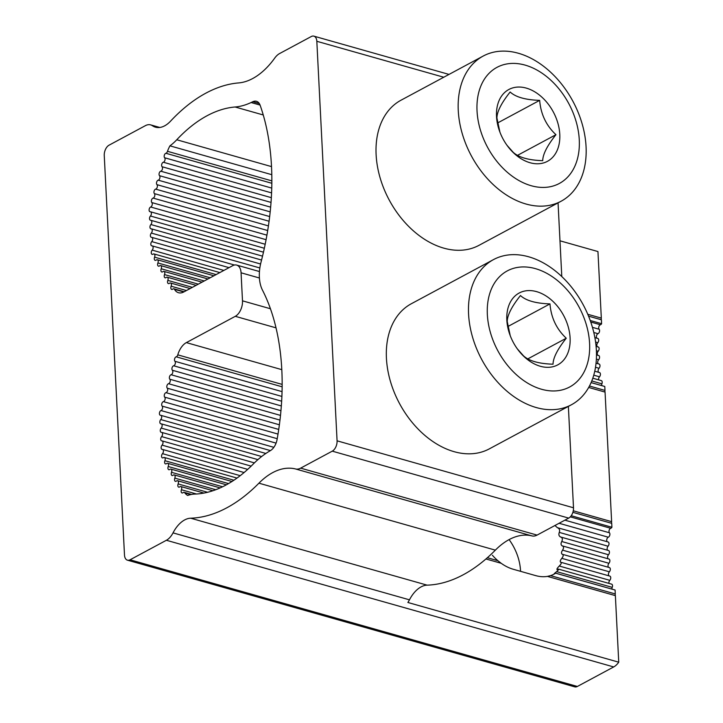 <?xml version="1.0" encoding="UTF-8"?>
<svg xmlns="http://www.w3.org/2000/svg" width="723" height="723" viewBox="0 0 723 723"><rect width="100%" height="100%" fill="white"/><g stroke="black" fill="none" stroke-linecap="round" stroke-linejoin="round"><path stroke-width="1.08" d="M278.012 434.08L163.416 401.627A2.467 1.464 -74.2 0 0 161.844 403.597A2.467 1.464 -74.2 0 0 162.142 406.109A2.467 1.464 -74.2 0 1 162.467 408.513A2.467 1.464 -74.2 0 1 160.994 410.537A2.467 1.464 -74.2 0 0 159.449 412.987A2.467 1.464 -74.2 0 0 160.289 415.246A2.467 1.464 -74.2 0 0 160.551 415.282A2.467 1.464 -74.2 0 1 160.813 415.318A2.467 1.464 -74.2 0 1 161.699 417.063A2.467 1.464 -74.2 0 1 160.768 419.548A2.467 1.464 -74.2 0 0 159.837 422.033A2.467 1.464 -74.2 0 0 160.723 423.777A2.467 1.464 -74.2 0 0 160.985 423.814A2.467 1.464 -74.2 0 1 161.247 423.841A2.467 1.464 -74.2 0 1 162.133 425.594A2.467 1.464 -74.2 0 1 161.202 428.079A2.467 1.464 -74.2 0 0 160.271 430.556A2.467 1.464 -74.2 0 0 161.157 432.309A2.467 1.464 -74.2 0 0 161.419 432.336A2.467 1.464 105.8 0 1 161.681 432.372A2.467 1.464 105.8 0 1 162.567 434.125A2.467 1.464 105.8 0 1 161.636 436.602A2.467 1.464 105.8 0 0 160.696 439.087A2.467 1.464 105.8 0 0 161.591 440.84A2.467 1.464 105.8 0 0 161.853 440.867A2.467 1.464 105.8 0 1 162.115 440.903A2.467 1.464 105.8 0 1 163 442.648A2.467 1.464 105.8 0 1 162.069 445.133A2.467 1.464 105.8 0 0 161.13 447.618A2.467 1.464 105.8 0 0 162.015 449.363A2.467 1.464 105.8 0 0 162.277 449.399A2.467 1.464 105.8 0 1 162.548 449.435A2.467 1.464 105.8 0 1 163.434 451.179A2.467 1.464 105.8 0 1 162.494 453.664A2.467 1.464 105.8 0 0 161.563 456.141A2.467 1.464 105.8 0 0 162.449 457.894A2.467 1.464 105.8 0 0 163.389 457.686A2.467 1.464 105.8 0 1 164.32 457.478A2.467 1.464 105.8 0 1 164.907 460.696A2.467 1.464 105.8 0 0 165.486 463.904A2.467 1.464 105.8 0 0 166.561 463.597A2.467 1.464 105.8 0 1 167.628 463.289A2.467 1.464 105.8 0 1 168.215 466.507A2.467 1.464 105.8 0 0 168.793 469.715A2.467 1.464 105.8 0 0 169.869 469.408A2.467 1.464 105.8 0 1 170.935 469.1A2.467 1.464 105.8 0 1 171.523 472.318A2.467 1.464 105.8 0 0 172.101 475.526A2.467 1.464 105.8 0 0 173.177 475.219A2.467 1.464 105.8 0 1 174.243 474.912A2.467 1.464 105.8 0 1 174.83 478.12A2.467 1.464 105.8 0 0 175.409 481.337A2.467 1.464 105.8 0 0 176.475 481.03A2.467 1.464 105.8 0 1 177.551 480.723A2.467 1.464 105.8 0 1 178.129 483.931A2.467 1.464 105.8 0 0 178.717 487.148A2.467 1.464 105.8 0 0 179.783 486.841A2.467 1.464 105.8 0 1 180.858 486.534A2.467 1.464 105.8 0 1 181.437 489.742A2.467 1.464 105.8 0 0 182.024 492.959A2.467 1.464 105.8 0 0 183.091 492.652A2.467 1.464 105.8 0 1 184.166 492.345A2.467 1.464 105.8 0 1 184.781 492.869A24.718 14.623 105.8 0 0 187.655 495.472A53.547 31.676 -74.2 0 1 194.704 494.089A148.278 87.727 -74.2 0 0 253.204 464.085A98.852 58.482 -74.2 0 1 268.784 451.586L270.519 450.546A12.354 7.311 105.8 0 0 277.099 439.43A205.947 121.844 105.8 0 0 262.467 290.122A32.951 19.494 105.8 0 1 261.048 262.051A205.947 121.844 105.8 0 0 260.172 105.35A12.354 7.311 105.8 0 0 256.439 101.292A12.354 7.311 105.8 0 0 252.842 101.708L259.295 103.534M282.151 386.814L176.213 356.819A2.467 1.464 -74.2 0 0 177.786 354.848A16.475 9.751 105.8 0 1 186.353 342.612L235.282 316.322A12.354 7.311 -74.2 0 0 242.494 300.831L241.066 272.797A12.354 7.311 105.8 0 0 236.656 265.088A12.354 7.311 105.8 0 0 232.725 265.666L183.787 291.965L174.469 289.327A16.475 9.751 -74.2 0 0 178.536 292.734A16.475 9.751 -74.2 0 0 183.787 291.965M568.368 406.398L573.502 507.781A8.242 4.871 -74.2 0 1 568.703 518.111L537.072 535.101A16.475 9.751 105.8 0 1 531.983 535.915A74.144 43.859 105.8 0 0 495.363 550.14L258.924 483.181A172.996 102.35 105.8 0 1 190.673 518.201A28.83 17.054 105.8 0 0 173.032 532.878A16.475 9.751 105.8 0 1 166.389 540.271L130.059 559.792L577.37 686.461L613.7 666.94A16.475 9.751 105.8 0 0 618.743 662.187L615.372 595.625A2.467 1.464 105.8 0 1 615.291 593.954L615.092 590.022L555.653 573.194L554.857 573.565L555.653 573.194A43.244 30.258 61.8 0 1 554.089 574.116A43.244 30.258 61.8 0 1 550.555 575.625L615.291 593.954M281.337 405.955L171.098 374.74A2.467 1.464 -74.2 0 0 169.516 376.71A2.467 1.464 -74.2 0 0 169.815 379.223A2.467 1.464 -74.2 0 1 170.113 381.735A2.467 1.464 -74.2 0 1 168.54 383.705A2.467 1.464 -74.2 0 0 166.959 385.666A2.467 1.464 -74.2 0 0 167.257 388.179A2.467 1.464 -74.2 0 1 167.555 390.691A2.467 1.464 -74.2 0 1 165.974 392.661A2.467 1.464 -74.2 0 0 164.401 394.631A2.467 1.464 -74.2 0 0 164.699 397.144A2.467 1.464 -74.2 0 1 164.998 399.656A2.467 1.464 -74.2 0 1 163.416 401.627M173.032 532.878L409.462 599.828A28.83 17.054 105.8 0 1 427.112 585.151A172.996 102.35 105.8 0 0 495.363 550.14M558.057 202.865L561.789 276.566M409.462 599.828A16.475 9.751 105.8 0 1 407.871 602.476L618.743 662.187M487.356 557.722L497.903 560.714A43.244 30.258 -118.2 0 1 492.408 555.282M485.937 558.969L501.193 563.289L497.903 560.714M281.898 396.43L173.656 365.775A2.467 1.464 -74.2 0 0 172.074 367.745A2.467 1.464 -74.2 0 0 172.372 370.257A2.467 1.464 -74.2 0 1 172.67 372.77A2.467 1.464 -74.2 0 1 171.098 374.74M176.213 356.819A2.467 1.464 -74.2 0 0 174.641 358.789A2.467 1.464 -74.2 0 0 174.93 361.292A2.467 1.464 -74.2 0 1 175.228 363.805A2.467 1.464 -74.2 0 1 173.656 365.775M271.794 174.686L169.941 145.838A53.547 31.676 -74.2 0 0 176.755 139.765A148.278 87.727 105.8 0 1 235.111 106.995L263.253 114.966M252.842 101.708L251.107 102.53A98.852 58.482 105.8 0 1 235.111 106.995M190.809 494.577L184.781 492.869M501.193 563.289A43.244 30.258 -118.2 0 0 513.267 569.263L535.626 575.598A43.244 30.258 61.8 0 0 547.438 576.385L615.372 595.625M577.37 686.461A8.242 4.871 105.8 0 1 574.74 686.85L127.429 560.171A8.242 4.871 105.8 0 1 124.492 555.038L104.257 155.499A8.242 4.871 -74.2 0 1 109.056 145.178L145.386 125.657A16.475 9.751 -74.2 0 1 150.646 124.88A16.475 9.751 -74.2 0 1 152.399 125.712A28.83 17.054 -74.2 0 0 155.481 127.176A28.83 17.054 -74.2 0 0 170.565 121.148A172.996 102.35 -74.2 0 1 238.653 82.919A74.144 43.859 -74.2 0 0 274.74 58.075A16.475 9.751 -74.2 0 1 279.638 53.529L311.261 36.539A8.242 4.871 105.8 0 1 313.89 36.15A8.242 4.871 105.8 0 1 316.828 41.292L337.072 440.822A8.242 4.871 -74.2 0 1 332.264 451.152L300.641 468.143A16.475 9.751 105.8 0 1 295.553 468.965A74.144 43.859 105.8 0 0 258.924 483.181M596.954 338.21A2.467 1.464 -74.2 0 1 596.502 335.815A2.467 1.464 -74.2 0 1 597.993 333.683A2.467 1.464 -74.2 0 0 599.466 331.649A2.467 1.464 -74.2 0 0 599.141 329.245A2.467 1.464 -74.2 0 1 598.843 326.733A2.467 1.464 -74.2 0 1 600.415 324.763A2.467 1.464 -74.2 0 0 601.599 323.714L601.4 319.792A2.467 1.464 -74.2 0 1 601.319 318.12L597.948 251.55L559.982 240.804M597.388 346.742A2.467 1.464 -74.2 0 1 597.767 342.684A2.467 1.464 -74.2 0 0 598.698 340.199A2.467 1.464 -74.2 0 0 597.813 338.454A2.467 1.464 -74.2 0 0 597.55 338.418M597.822 355.264A2.467 1.464 -74.2 0 1 598.201 351.215A2.467 1.464 -74.2 0 0 599.132 348.73A2.467 1.464 -74.2 0 0 598.246 346.986A2.467 1.464 -74.2 0 0 597.984 346.95M598.255 363.796A2.467 1.464 105.8 0 1 598.635 359.738A2.467 1.464 -74.2 0 0 599.566 357.261A2.467 1.464 -74.2 0 0 598.68 355.508A2.467 1.464 -74.2 0 0 598.418 355.481M598.852 364.003A2.467 1.464 105.8 0 1 599.114 364.04A2.467 1.464 105.8 0 1 600 365.793A2.467 1.464 105.8 0 1 599.06 368.269L595.517 367.266M598.68 372.327A2.467 1.464 105.8 0 1 599.06 368.269M599.277 372.535A2.467 1.464 105.8 0 1 599.539 372.571A2.467 1.464 105.8 0 1 600.433 374.315A2.467 1.464 105.8 0 1 599.494 376.8L593.764 375.174M598.608 379.855A2.467 1.464 105.8 0 1 599.494 376.8M592.815 378.21L601.319 380.623A2.467 1.464 105.8 0 1 601.907 383.832L591.794 380.967M601.608 385.576A2.467 1.464 105.8 0 1 601.907 383.832M604.464 386.398A2.467 1.464 105.8 0 1 604.627 386.425A2.467 1.464 105.8 0 1 604.78 386.489L604.979 390.42A2.467 1.464 105.8 0 0 605.061 392.083L611.631 521.654A2.467 1.464 -74.2 0 0 611.712 523.325L572.878 512.327M607.266 541.744A2.467 1.464 -74.2 0 1 606.814 539.349A2.467 1.464 -74.2 0 1 608.305 537.216A2.467 1.464 -74.2 0 0 609.778 535.183A2.467 1.464 -74.2 0 0 609.453 532.779A2.467 1.464 -74.2 0 1 609.155 530.266A2.467 1.464 -74.2 0 1 610.727 528.296A2.467 1.464 -74.2 0 0 611.911 527.257L611.712 523.325M607.7 550.275A2.467 1.464 -74.2 0 1 608.079 546.217A2.467 1.464 -74.2 0 0 609.01 543.741A2.467 1.464 -74.2 0 0 608.124 541.988A2.467 1.464 -74.2 0 0 607.862 541.961M608.133 558.807A2.467 1.464 -74.2 0 1 608.513 554.749A2.467 1.464 -74.2 0 0 609.444 552.264A2.467 1.464 -74.2 0 0 608.558 550.519A2.467 1.464 -74.2 0 0 608.296 550.483M608.73 559.015A2.467 1.464 105.8 0 1 608.992 559.051A2.467 1.464 105.8 0 1 609.878 560.795A2.467 1.464 105.8 0 1 608.947 563.28L562.566 550.149C561.211 552.282 561.147 553.664 562.386 554.297L562.151 554.27M608.567 567.329A2.467 1.464 105.8 0 1 608.947 563.28M609.155 567.546A2.467 1.464 105.8 0 1 609.426 567.573A2.467 1.464 105.8 0 1 610.311 569.326A2.467 1.464 105.8 0 1 609.372 571.812L561.807 558.337C560.171 560.406 559.828 561.717 560.786 562.25L560.578 562.232M608.992 575.86A2.467 1.464 105.8 0 1 609.372 571.812M609.588 576.068A2.467 1.464 105.8 0 1 609.851 576.104A2.467 1.464 105.8 0 1 610.736 577.858A2.467 1.464 105.8 0 1 609.805 580.334L559.268 566.028C561.22 564.076 561.726 562.819 560.786 562.25L609.851 576.104M608.92 583.389A2.467 1.464 105.8 0 1 609.805 580.334M557.008 569.634L558.518 569.118L611.631 584.157A2.467 1.464 105.8 0 1 612.218 587.365L556.629 571.631C558.743 569.751 559.123 569.001 557.767 569.372C556.339 569.679 556.837 568.558 559.268 566.028M611.92 589.109A2.467 1.464 105.8 0 1 612.218 587.365M130.059 559.792A8.242 4.871 105.8 0 1 127.429 560.171M536.294 407.555A82.377 57.641 -118.2 0 1 468.576 314.071A82.377 57.641 -118.2 0 1 493.493 259.602A82.377 57.641 -118.2 0 1 528.658 256.782A82.377 57.641 -118.2 0 1 596.376 350.266A82.377 57.641 -118.2 0 1 571.468 404.735A82.377 57.641 -118.2 0 1 536.294 407.555M571.468 404.735L489.308 448.875A82.377 57.641 -118.2 0 1 454.143 451.685A82.377 57.641 -118.2 0 1 390.348 381.111A82.377 57.641 -118.2 0 1 411.333 303.741L493.493 259.602M487.347 314.469A65.901 46.109 61.8 0 0 541.518 389.254A65.901 46.109 61.8 0 0 589.588 343.425A65.901 46.109 61.8 0 0 535.409 268.64A65.901 46.109 61.8 0 0 487.347 314.469M506.832 319.991A40.777 28.531 -118.2 0 1 536.574 291.631A40.777 28.531 -118.2 0 1 570.095 337.912A40.777 28.531 -118.2 0 1 552.508 366.814A40.777 28.531 -118.2 0 1 517.758 349.453A40.777 28.531 -118.2 0 1 509.941 334.894A40.777 28.531 -118.2 0 1 506.832 319.991M510.221 335.635L507.23 321.518C507.32 315.183 511.73 306.525 520.461 295.544C525.973 300.651 535.815 303.434 549.977 303.895C551.08 317.668 556.511 329.11 566.263 338.228C557.532 349.209 553.122 357.867 553.032 364.202C538.87 363.741 529.028 360.958 523.515 355.852L517.379 348.92M527.88 358.852L566.263 338.228M507.917 326.498L549.977 303.895M611.631 521.654L573.276 510.79M608.513 554.749L561.744 541.509C560.65 543.705 560.849 545.16 562.349 545.883L562.078 545.847M550.555 575.625L547.438 576.385M608.079 546.217L559.277 532.399C558.454 534.677 558.942 536.213 560.723 537.017L560.424 536.972M561.744 541.509C562.819 539.286 562.485 537.785 560.723 537.017L608.558 550.519M559.277 532.399C560.063 530.076 559.412 528.495 557.325 527.645L608.124 541.988M556.629 571.631C554.207 573.574 553.619 574.216 554.857 573.565L554.062 573.945M554.966 525.485L557.325 527.645M562.566 550.149C563.913 548.016 563.841 546.588 562.349 545.883L608.992 559.051M561.807 558.337C563.425 556.285 563.615 554.939 562.386 554.297L609.426 567.573M611.911 527.257L571.224 515.734M174.469 289.327A2.467 1.464 -74.2 0 0 173.854 288.802A2.467 1.464 -74.2 0 0 172.779 289.11A2.467 1.464 105.8 0 1 171.713 289.417A2.467 1.464 105.8 0 1 171.125 286.209A2.467 1.464 105.8 0 0 170.547 283L190.14 288.549M260.569 264.003L151.324 233.068A2.467 1.464 105.8 0 0 150.393 235.553A2.467 1.464 105.8 0 0 151.279 237.298A2.467 1.464 105.8 0 0 151.541 237.334A2.467 1.464 105.8 0 1 151.803 237.361A2.467 1.464 105.8 0 1 152.689 239.114A2.467 1.464 105.8 0 1 151.758 241.599A2.467 1.464 105.8 0 0 150.818 244.076A2.467 1.464 105.8 0 0 151.703 245.829A2.467 1.464 105.8 0 0 151.975 245.856A2.467 1.464 105.8 0 1 152.237 245.892A2.467 1.464 105.8 0 1 153.122 247.646A2.467 1.464 105.8 0 1 152.182 250.122A2.467 1.464 105.8 0 0 151.252 252.607A2.467 1.464 105.8 0 0 152.137 254.36A2.467 1.464 105.8 0 0 153.077 254.153A2.467 1.464 105.8 0 1 154.008 253.945A2.467 1.464 105.8 0 1 154.595 257.153A2.467 1.464 105.8 0 0 155.174 260.37A2.467 1.464 105.8 0 0 156.249 260.063A2.467 1.464 105.8 0 1 157.316 259.756A2.467 1.464 105.8 0 1 157.903 262.964A2.467 1.464 105.8 0 0 158.482 266.181A2.467 1.464 105.8 0 0 159.557 265.874A2.467 1.464 105.8 0 1 160.623 265.567A2.467 1.464 105.8 0 1 161.211 268.775A2.467 1.464 105.8 0 0 161.789 271.993A2.467 1.464 105.8 0 0 162.865 271.685A2.467 1.464 105.8 0 1 163.931 271.378A2.467 1.464 105.8 0 1 164.519 274.586A2.467 1.464 105.8 0 0 165.097 277.804A2.467 1.464 105.8 0 0 166.173 277.496A2.467 1.464 105.8 0 1 167.239 277.189A2.467 1.464 105.8 0 1 167.826 280.397A2.467 1.464 105.8 0 0 168.405 283.606A2.467 1.464 105.8 0 0 169.48 283.299A2.467 1.464 105.8 0 1 170.547 283M151.324 233.068A2.467 1.464 -74.2 0 0 152.255 230.583A2.467 1.464 -74.2 0 0 151.369 228.839A2.467 1.464 -74.2 0 0 151.107 228.802A2.467 1.464 -74.2 0 1 150.845 228.766A2.467 1.464 -74.2 0 1 149.959 227.022A2.467 1.464 -74.2 0 1 150.89 224.537A2.467 1.464 -74.2 0 0 151.821 222.06A2.467 1.464 -74.2 0 0 150.935 220.307A2.467 1.464 -74.2 0 0 150.673 220.271A2.467 1.464 -74.2 0 1 150.411 220.244A2.467 1.464 -74.2 0 1 149.525 218.491A2.467 1.464 -74.2 0 1 150.456 216.014A2.467 1.464 -74.2 0 0 151.387 213.529A2.467 1.464 -74.2 0 0 150.501 211.776A2.467 1.464 -74.2 0 0 150.239 211.749A2.467 1.464 -74.2 0 1 149.977 211.712A2.467 1.464 -74.2 0 1 149.137 209.444A2.467 1.464 -74.2 0 1 150.682 207.004A2.467 1.464 -74.2 0 0 152.155 204.971A2.467 1.464 -74.2 0 0 151.83 202.567A2.467 1.464 -74.2 0 1 151.532 200.054A2.467 1.464 -74.2 0 1 153.104 198.084A2.467 1.464 -74.2 0 0 154.686 196.123A2.467 1.464 -74.2 0 0 154.388 193.61A2.467 1.464 -74.2 0 1 154.089 191.098A2.467 1.464 -74.2 0 1 155.671 189.128A2.467 1.464 -74.2 0 0 157.243 187.158A2.467 1.464 -74.2 0 0 156.945 184.645A2.467 1.464 -74.2 0 1 156.647 182.133A2.467 1.464 -74.2 0 1 158.229 180.163A2.467 1.464 -74.2 0 0 159.801 178.192A2.467 1.464 -74.2 0 0 159.503 175.68A2.467 1.464 -74.2 0 1 159.205 173.168A2.467 1.464 -74.2 0 1 160.786 171.206A2.467 1.464 -74.2 0 0 162.359 169.236A2.467 1.464 -74.2 0 0 162.06 166.724A2.467 1.464 -74.2 0 1 161.771 164.211A2.467 1.464 -74.2 0 1 163.344 162.241A2.467 1.464 -74.2 0 0 164.916 160.271A2.467 1.464 -74.2 0 0 164.618 157.759A2.467 1.464 -74.2 0 1 164.329 155.246A2.467 1.464 -74.2 0 1 165.901 153.276A2.467 1.464 -74.2 0 0 167.474 151.306A24.718 14.623 -74.2 0 1 169.941 145.838M520.542 571.324A43.244 30.258 61.8 0 0 509.1 539.602M271.848 180.867L167.474 151.306M561.156 201.202L478.997 245.332A82.377 57.641 -118.2 0 1 443.832 248.152A82.377 57.641 -118.2 0 1 380.036 177.569A82.377 57.641 -118.2 0 1 401.021 100.199L483.181 56.06A82.377 57.641 -118.2 0 1 518.346 53.249A82.377 57.641 -118.2 0 1 586.064 146.724A82.377 57.641 -118.2 0 1 561.156 201.202A82.377 57.641 -118.2 0 1 525.983 204.013A82.377 57.641 -118.2 0 1 458.265 110.538A82.377 57.641 -118.2 0 1 483.181 56.06M589.471 386.028L604.979 390.42M604.627 386.425L591.107 382.603L604.78 386.489M588.694 387.456L605.061 392.083M601.319 318.12L587.772 314.279M499.909 132.101L496.918 117.976C497.008 111.64 501.419 102.982 510.149 92.002C515.662 97.108 525.504 99.901 539.665 100.361C540.768 114.126 546.199 125.576 555.951 134.695C547.221 145.675 542.81 154.333 542.72 160.669C528.558 160.208 518.725 157.415 513.203 152.309L507.067 145.386M477.035 110.935A65.901 46.109 61.8 0 0 531.206 185.721A65.901 46.109 61.8 0 0 579.277 139.891A65.901 46.109 61.8 0 0 525.097 65.106A65.901 46.109 61.8 0 0 477.035 110.935M496.52 116.457A40.777 28.531 -118.2 0 1 526.263 88.098A40.777 28.531 -118.2 0 1 559.783 134.37A40.777 28.531 -118.2 0 1 542.196 163.271A40.777 28.531 -118.2 0 1 507.447 145.91A40.777 28.531 -118.2 0 1 499.629 131.36A40.777 28.531 -118.2 0 1 496.52 116.457M517.569 155.318L555.951 134.695M497.605 122.964L539.665 100.361M601.599 323.714L590.221 320.497M601.4 319.792L588.549 316.15M277.225 438.698L162.142 406.109M166.389 540.271L613.7 666.94M233.9 480.235L164.907 460.696M228.531 483.588L168.215 466.507M280.949 410.691L169.815 379.223M276.069 443.127L160.994 410.537M222.576 486.769L171.523 472.318M215.761 489.715L174.83 478.12M270.42 450.601L160.768 419.548M278.726 429.435L164.699 397.144M207.591 492.282L178.129 483.931M282.16 384.401L177.786 354.848M281.798 369.643L186.353 342.612M190.673 518.201L427.112 585.151M240.217 475.671L162.494 453.664M279.385 424.781L165.974 392.661M261.654 456.52L161.202 428.079M254.415 462.883L161.636 436.602M196.493 494.008L181.437 489.742M276.023 327.853L235.282 316.322M270.438 308.748L242.494 300.831M281.654 401.202L172.372 370.257M282.06 391.631L174.93 361.292M176.755 139.765L271.514 166.606M251.107 102.53L260.072 105.061M279.973 420.099L167.257 388.179M280.497 415.409L168.54 383.705M247.691 469.381L162.069 445.133M241.066 272.797L259.412 277.994M610.727 528.296L570.311 516.855M609.453 532.779L564.88 520.162M608.305 537.216L559.078 523.271M262.521 256.15L150.89 224.537M223.868 270.429L152.182 250.122M192.372 287.347L167.826 280.397M268.423 225.901L154.388 193.61M269.073 221.238L155.671 189.128M210.194 277.777L157.903 262.964M234.478 265.025L151.758 241.599M266.082 239.684L150.682 207.004M266.914 235.156L151.83 202.567M264.338 248.26L150.456 216.014M270.637 207.158L159.503 175.68M271.026 202.422L160.786 171.206M269.661 216.566L156.945 184.645M270.185 211.866L158.229 180.163M267.7 230.538L153.104 198.084M198.31 284.157L164.519 274.586M271.342 197.668L162.06 166.724M216.132 274.586L154.595 257.153M204.248 280.967L161.211 268.775M271.749 188.097L164.618 157.759M271.586 192.896L163.344 162.241M271.839 183.281L165.901 153.276M186.426 290.538L171.125 286.209M158.879 127.546L152.399 125.712M443.768 77.234L316.828 41.292M573.502 507.781L337.072 440.822M568.703 518.111L332.264 451.152M531.983 535.915L295.553 468.965M537.072 535.101L300.641 468.143M597.993 333.683L593.8 332.49M599.141 329.245L592.444 327.347M598.201 351.215L596.403 350.7M598.635 359.738L596.376 359.105M600.415 324.763L590.763 322.024M597.767 342.684L595.598 342.069M164.32 457.478L237.008 478.066M167.628 463.289L231.947 481.509M162.548 449.435L244.094 472.526M161.681 432.372L257.912 459.629M170.935 469.1L226.38 484.808M180.858 486.534L203.949 493.077M177.551 480.723L212.905 490.736M174.243 474.912L220.144 487.908M184.166 492.345L191.532 494.433M265.847 453.466L161.247 423.841M162.115 440.903L251.152 466.118M273.854 447.329L160.813 415.318M236.656 265.088L259.449 271.541M555.653 573.176L614.939 589.968M263.461 252.173L150.935 220.307M152.237 245.892L229.046 267.646M167.239 277.189L196.087 285.35M261.563 260.045L151.369 228.839M157.316 259.756L213.909 275.779M265.178 244.257L150.501 211.776M163.931 271.378L202.024 282.16M154.008 253.945L219.846 272.589M184.202 291.74L173.854 288.802M160.623 265.567L207.962 278.97M159.774 127.465L150.646 124.88M151.803 237.361L259.846 267.962M313.89 36.15L449.019 74.415M598.246 346.986L596.095 346.371M597.813 338.454L594.884 337.623M594.767 371.215L599.539 372.571M598.68 355.508L596.493 354.894M596.059 363.172L599.114 364.04"/></g></svg>
